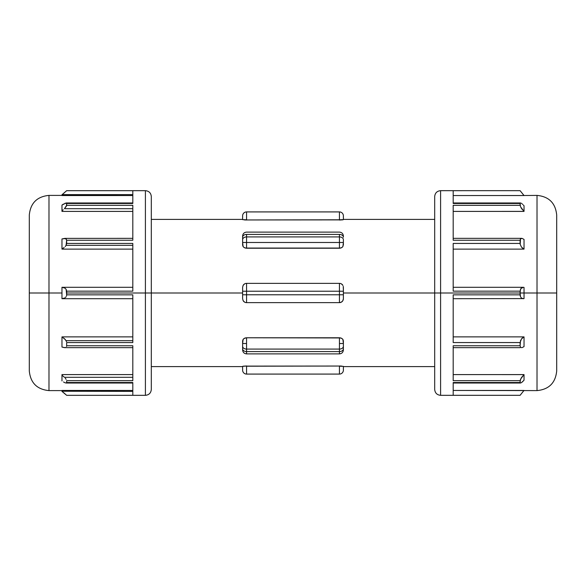 <?xml version="1.0" encoding="UTF-8"?>
<svg xmlns="http://www.w3.org/2000/svg" width="586" height="586" viewBox="0 0 586 586"><rect width="100%" height="100%" fill="white"/><g stroke="black" fill="none" stroke-linecap="round" stroke-linejoin="round"><path stroke-width="0.88" d="M339.44 248.222L341.448 247.783L342.891 246.611L343.381 242.487L342.891 246.611A3.934 2.784 180 0 1 339.44 248.054L246.56 248.054L246.56 242.487L242.619 242.487L243.109 246.611A3.934 2.784 0 0 0 246.56 248.054L339.44 248.054L339.44 242.487L343.381 242.487L343.381 239.703A3.934 2.784 180 0 0 339.44 236.92L339.44 242.487L246.56 242.487L246.56 248.222L339.44 248.222L246.56 248.054A3.934 2.784 180 0 1 243.109 246.611L242.619 245.146L242.619 236.136M242.619 349.637L242.619 340.854L243.109 339.389A3.934 2.784 0 0 1 246.56 337.946L246.56 349.08L246.56 343.513L242.619 343.513L242.619 346.297A3.934 2.784 0 0 0 246.56 349.08L339.44 349.08L339.44 351.585L246.56 351.585L246.56 349.08L339.44 349.08L339.44 343.513L343.381 343.513L342.891 339.389A3.934 2.784 180 0 0 339.44 337.946L339.44 343.513L339.44 337.778L246.56 337.778L339.44 337.946A3.934 2.784 0 0 1 342.891 339.389L343.381 340.854L343.381 349.864M343.381 349.373L343.381 348.802A3.934 2.784 180 0 1 339.44 351.585L339.44 353.885L246.56 353.885L339.44 353.885L339.44 351.585L246.56 351.585L246.56 353.885L246.56 349.08A3.934 2.784 180 0 1 242.619 346.297L242.619 348.802A3.934 2.784 0 0 0 246.56 351.585A3.934 2.784 180 0 1 242.619 348.802M524.03 390.444L453.19 390.444L537.018 390.606L537.018 293L520.097 293L520.5 296.75L521.481 298.054L523.371 298.706L524.03 298.604L524.03 293L537.018 293L537.018 195.394L537.018 293L556.7 293L556.7 215.443M29.3 215.443L29.3 293L29.3 215.069L29.3 293L48.982 293L48.982 195.394L48.982 293L61.969 293L48.982 293L48.982 390.606L61.969 390.606M145.409 395.33C148.991 394.979 150.961 393.008 151.313 389.426L151.313 196.574L151.313 293L242.619 293L151.313 293L151.313 196.574C150.961 192.992 148.991 191.021 145.409 190.67L145.409 293L145.409 190.67L145.409 293L151.313 293L151.313 389.426L151.313 293L66.657 293L145.409 293L145.409 395.33L145.409 293L145.409 395.33L66.657 395.33L132.81 395.316L66.657 395.33L63.764 392.752M520.097 190.67L440.591 190.67C437.01 191.021 435.039 192.992 434.687 196.574L434.687 293L343.381 293L434.687 293L434.687 196.574L434.687 293L440.591 293L440.591 190.67L440.591 293L520.097 293L520.097 291.154L453.19 291.154L453.19 243.439L520.097 243.439L520.097 240.245L453.19 240.245L453.19 205.312L520.097 205.312L520.097 203.474L453.19 203.474L453.19 190.684L520.097 190.67L524.03 195.519L453.19 195.556L524.03 195.556L520.097 190.67L453.19 190.684L453.19 203.474L520.097 203.474L520.5 206.733L524.03 211.385L453.19 211.407L524.03 211.407L524.03 205.774L524.03 211.385L521.108 207.869M61.969 391.228L132.81 391.382L61.969 391.228L61.969 390.444L132.81 390.444L61.969 390.444L61.969 391.397L66.657 395.316M66.657 380.688L132.81 380.688L66.657 380.688L66.657 382.526L132.81 382.526L132.81 395.316L132.81 382.526L66.657 382.526L66.657 380.688M66.13 379.34L65.295 378.219L66.13 379.34M64.453 377.311L61.969 375.216L61.969 374.593L132.81 374.593L61.969 374.593L61.969 380.922L61.969 375.216L64.453 377.311L132.81 377.311L64.453 377.311M66.657 342.561L132.81 342.561L66.657 342.561L66.657 345.755L132.81 345.755L132.81 380.688L132.81 345.755L66.657 345.755L66.657 342.561M66.093 340.656L66.504 341.601L65.229 339.455L61.969 336.877L132.81 336.877L61.969 336.877L61.969 347.059L61.969 337.17L64.211 338.481L66.093 340.656L132.81 340.656L66.093 340.656M61.969 249.123L132.81 249.123L61.969 249.123M63.098 248.281L61.969 248.83L61.969 238.941L61.969 248.83L64.204 247.526L63.098 248.281M65.229 246.552L66.093 245.344L65.229 246.552M132.81 245.344L66.093 245.344L66.657 243.439L132.81 243.439L132.81 291.154L66.657 291.154L66.657 294.846L132.81 294.846L132.81 342.561L132.81 294.846L66.657 294.846L66.123 289.308L64.929 288.092L61.969 287.294L61.969 298.706L61.969 287.294L64.929 288.092L66.123 289.308L66.657 291.154L132.81 291.154L132.81 243.439L66.657 243.439L66.657 240.245L66.093 245.344L132.81 245.344M61.969 211.407L132.81 211.407L61.969 211.407L61.969 210.784L61.969 211.407M63.229 209.803L61.969 210.784L61.969 205.078L61.969 210.784L63.229 209.803M132.81 208.689L64.453 208.689L66.657 205.312L132.81 205.312L132.81 240.245L66.657 240.245L65.581 238.546L61.969 238.941L64.929 238.37L66.123 238.898L66.657 240.245L132.81 240.245L132.81 205.312L66.657 205.312L66.657 203.474L66.46 206.052L64.453 208.689L132.81 208.689M61.969 195.556L132.81 195.556L61.969 195.556L61.969 194.772L61.969 195.556M63.493 204.038L61.969 205.078L66.123 202.976L66.657 203.474L132.81 203.474L132.81 190.684L66.657 190.67L62.145 194.618L132.81 194.618L61.969 194.772L66.657 190.684L132.81 190.684L132.81 203.474L64.878 203.305M523.423 210.806L524.03 211.385M440.591 190.67L440.591 395.33L520.097 395.33L453.19 395.316L520.097 395.316L522.719 392.049L520.097 395.33L522.712 392.056M343.257 286.32L343.381 291.227L343.257 286.32M342.07 284.364L342.891 285.397A3.934 3.934 0 0 0 339.44 283.36L246.56 283.36L339.44 283.36L339.44 294.773L246.56 294.773L246.56 291.227L339.44 291.227L339.44 283.36A3.934 3.934 0 0 1 342.891 285.397L341.448 283.91M244.552 283.91L243.109 285.397L242.619 287.294L242.619 298.706L243.109 300.603L242.619 298.706L242.619 287.294L243.109 285.397A3.934 3.934 0 0 1 246.56 283.36L246.56 291.227L339.44 291.227L339.44 294.773L246.56 294.773L246.56 302.64L339.44 302.64L246.56 302.64L246.56 283.36L245.541 283.492M246.34 220.036L242.619 219.618L242.619 215.926M342.275 219.889L244.552 219.962L339.44 219.794L339.44 211.92L246.56 211.92L246.56 219.794L246.56 211.92A3.934 3.934 0 0 0 242.619 215.86A3.934 3.934 0 0 1 246.56 211.92L339.44 211.92L339.44 220.036L342.891 219.794L339.66 220.036M343.257 219.706L339.44 219.794L343.381 219.618L343.381 215.86A3.934 3.934 0 0 0 339.44 211.92A3.934 3.934 0 0 1 343.381 215.86M242.743 236.444L242.619 237.198A3.934 2.784 0 0 1 246.56 234.415L339.44 234.415L339.44 236.92L246.56 236.92L246.56 234.415L339.44 234.415L339.44 236.92L246.56 236.92L246.56 242.487L339.44 242.487L339.44 236.92A3.934 2.784 -0 0 1 343.381 239.703L343.381 242.487L339.44 242.487L339.44 248.054A3.934 2.784 0 0 0 342.891 246.611M246.34 248.222L245.051 247.988M340.949 247.988L339.66 248.222M520.097 205.312L453.19 205.312L453.19 240.245L520.097 240.245L520.5 238.854L522.082 238.385L524.03 239.403L522.082 238.385L520.5 238.854L520.2 244.384L521.481 247.102L524.03 249.116L453.19 249.123L524.03 249.123L524.03 239.403L524.03 249.116L522.126 247.841M556.7 370.557L556.7 293L537.018 293L537.018 195.394C548.972 196.559 555.535 203.122 556.7 215.069M61.969 195.394L48.982 195.394L48.982 293L29.3 293L29.3 370.557M520.222 295.93L520.097 294.846L453.19 294.846L453.19 342.561L520.097 342.561L521.489 338.891L524.03 336.884L524.03 346.597L524.03 336.884L453.19 336.877L524.03 336.877L522.082 338.195L520.5 340.634L520.097 345.755L453.19 345.755L453.19 380.688L520.097 380.688L521.489 377.545L524.03 374.615L524.03 380.226L524.03 374.615L453.19 374.593L524.03 374.593L520.5 379.267L520.097 382.526L453.19 382.526L453.19 395.316L453.19 382.526L520.097 382.526L520.097 380.688L453.19 380.688L453.19 345.755L520.097 345.755L520.097 342.561L453.19 342.561L453.19 294.846L520.097 294.846L520.097 293L434.687 293L434.687 389.426C435.039 393.008 437.01 394.979 440.591 395.33M132.81 384.211L132.81 383.024L66.093 383.024L66.657 382.526L66.123 383.024L64.929 382.717L66.123 383.024M453.19 298.706L524.03 298.604L524.03 293L520.097 293L520.5 289.242L521.489 287.946L523.379 287.294L524.03 287.396L524.03 293L524.03 287.396L523.379 287.294L520.947 288.502L520.097 291.154L453.19 291.154L453.19 243.439L520.097 243.439L520.222 244.472M453.19 201.789L453.19 202.976L520.493 202.976M343.257 299.68L342.891 300.603A3.934 3.934 0 0 1 339.44 302.64L339.44 294.773L339.44 302.64L341.448 302.09L342.891 300.603L343.381 298.706L343.257 299.68M339.66 337.778L340.949 338.012M245.051 338.012L246.34 337.778M242.743 366.294L246.34 365.964M339.66 365.964L343.381 366.382L343.381 370.074M243.725 366.111L341.448 366.038L246.56 366.206L246.56 374.08L339.44 374.08L339.44 366.206L339.44 374.08A3.934 3.934 0 0 0 343.381 370.14A3.934 3.934 0 0 1 339.44 374.08L246.56 374.08L246.56 365.964L242.619 366.382L242.619 370.14A3.934 3.934 0 0 0 246.56 374.08A3.934 3.934 0 0 1 242.619 370.14M537.018 195.394L524.03 195.519L522.126 193.234M520.207 203.093L520.097 203.474L520.207 203.093M520.947 203.093L521.489 203.393L520.947 203.093M522.082 203.84L522.719 204.397L522.082 203.84M523.379 205.049L524.03 205.774M522.082 347.615L524.03 346.597L522.126 347.608M520.097 345.755L520.5 347.139L521.481 347.652M520.097 382.526L520.5 383.024L521.481 382.607L524.03 380.226L522.126 382.131M522.214 209.444L521.65 208.689M520.097 203.474L520.5 202.976M521.489 238.348L522.082 238.385M522.719 287.345L523.379 287.294M523.269 298.706L522.126 298.457M522.719 392.049L524.03 390.481M145.409 190.67L66.657 190.67L61.969 194.772M63.493 193.475L64.929 192.237M66.511 295.835L66.657 294.846L66.511 295.835M65.573 297.38L66.123 296.692L65.573 297.38M63.486 298.538L64.929 297.908L61.969 298.706L63.486 298.538M66.511 346.538L66.657 345.755L66.511 346.538M65.573 347.454L64.929 347.63L65.573 347.454M64.929 347.63L61.969 347.059L64.453 347.659L132.81 347.659M64.892 382.702L63.53 381.984M66.093 202.976L132.81 202.976M132.81 238.341L64.929 238.37M62.731 298.677L61.969 298.706M61.969 287.294L62.739 287.323M64.929 393.763L63.486 392.517M434.687 293L434.687 389.426L434.687 293M440.591 293L440.591 395.33L440.591 293M29.3 293L29.3 370.931L29.3 293M48.982 293L48.982 390.606L48.982 293M556.7 293L556.7 370.931L556.7 293M537.018 293L537.018 390.606L537.018 293M343.381 215.926L343.381 219.618M242.619 215.86L242.619 219.618L246.56 219.794L244.552 219.962M242.619 370.074L242.619 366.382M242.619 340.854L242.619 343.513L246.56 343.513L246.56 337.946A3.934 2.784 180 0 0 243.109 339.389L242.619 343.513M242.619 348.919L242.619 349.373M343.381 348.919L343.381 340.854M343.381 298.706L343.381 294.773L343.381 298.706L343.381 294.773L339.44 294.773L343.381 294.773L343.381 291.227L343.381 294.773M242.619 236.627L242.619 237.081M242.619 239.703L242.619 242.487L246.56 242.487L246.56 236.92A3.934 2.784 180 0 0 242.619 239.703A3.934 2.784 0 0 1 246.56 236.92L246.56 234.415A3.934 2.784 180 0 0 242.619 237.198L242.619 245.146M343.381 237.081L343.381 236.627M343.381 236.363L343.381 237.198A3.934 2.784 180 0 0 339.44 234.415A3.934 2.784 0 0 1 343.381 237.198M343.381 370.14L343.381 366.382L339.44 366.206L341.448 366.038M339.44 349.08L339.44 351.585A3.934 2.784 0 0 0 343.381 348.802L343.381 346.297A3.934 2.784 180 0 1 339.44 349.08A3.934 2.784 0 0 0 343.381 346.297L343.381 343.513L339.44 343.513L339.44 349.08M342.891 339.389L341.448 338.217L339.44 337.778M246.56 337.778L244.552 338.217L243.109 339.389M339.44 302.64A3.934 3.934 0 0 0 342.891 300.603M343.381 291.227L339.44 291.227L343.381 291.227L343.381 287.294M340.459 283.492L339.455 283.36M242.619 287.294L242.619 291.227L246.56 291.227L242.619 291.227M246.56 283.36A3.934 3.934 0 0 0 243.109 285.397M242.619 294.773L246.56 294.773L242.619 294.773L242.619 298.706M243.109 300.603A3.934 3.934 0 0 0 246.56 302.64A3.934 3.934 0 0 1 243.109 300.603L244.552 302.09M245.541 302.508L246.56 302.64M343.381 245.146L343.381 242.487M243.109 246.611L244.552 247.783L246.56 248.222M48.982 195.394C37.028 196.559 30.465 203.122 29.3 215.069M151.313 219.398L242.619 219.398M434.687 219.398L343.381 219.398M151.313 366.602L242.619 366.602M434.687 366.602L343.381 366.602M521.65 238.341L453.19 238.341M523.276 287.294L453.19 287.294M453.19 347.659L520.207 347.659M453.19 383.024L520.493 383.024M62.145 298.706L132.81 298.706M132.81 287.294L62.145 287.294M48.982 390.606C37.028 389.441 30.465 382.878 29.3 370.931M537.018 390.606C548.972 389.441 555.535 382.878 556.7 370.931M242.619 236.048C242.853 233.66 244.164 232.342 246.56 232.115L339.44 232.115C341.836 232.342 343.147 233.66 343.381 236.048M339.44 353.885C341.836 353.658 343.147 352.34 343.381 349.952M246.56 353.885C244.164 353.658 242.853 352.34 242.619 349.952"/></g></svg>

